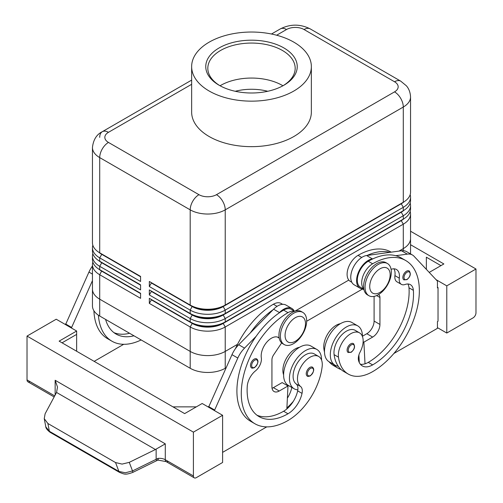 <?xml version="1.0" encoding="UTF-8"?>
<svg xmlns="http://www.w3.org/2000/svg" width="503" height="503" viewBox="0 0 503 503"><rect width="100%" height="100%" fill="white"/><g stroke="black" fill="none" stroke-linecap="round" stroke-linejoin="round"><path stroke-width="0.75" d="M409.084 270.935C411.221 273.67 410.498 276.581 406.914 279.662L403.922 279.875A5.162 2.98 -60 0 1 403.129 275.738A5.162 2.98 -60 0 1 406.506 271.192A5.162 2.98 -60 0 1 409.084 270.935A5.162 2.98 -60 0 1 409.593 271.381M362.424 336.457A22.704 13.109 120 0 0 362.424 336.249A22.704 13.109 120 0 0 357.721 325.856A22.704 13.109 120 0 0 340.229 331.936A22.704 13.109 120 0 0 330.314 354.785A22.704 13.109 120 0 0 335.017 365.178A22.704 13.109 120 0 0 338.192 366.19A48.822 28.187 -60 0 1 334.093 354.64A17.542 10.129 -60 0 1 340.82 335.91A17.542 10.129 -60 0 1 355.143 330.32L359.519 332.848A17.542 10.129 -60 0 1 363.028 338.921A17.542 10.129 -60 0 1 360.11 352.037A10.318 5.961 120 0 0 358.595 360.733A20.642 11.915 120 0 0 362.323 365.92A20.642 11.915 120 0 0 372.641 364.895A57.795 33.368 120 0 0 413.372 290.338A14.449 8.344 120 0 0 410.417 284.667A14.449 8.344 120 0 0 405.122 284.478A10.318 5.961 -60 0 1 401.344 284.346A10.318 5.961 -60 0 1 399.307 278.153A14.449 8.344 120 0 0 396.458 269.495A14.449 8.344 120 0 0 391.095 269.331M357.721 325.856L351.886 322.48A22.704 13.109 120 0 0 334.388 328.566A22.704 13.109 120 0 0 324.479 351.415A22.704 13.109 120 0 0 329.182 361.808L335.017 365.178M363.807 288.986A15.48 8.941 -60 0 1 364.059 273.525A15.48 8.941 -60 0 1 372.641 263.779A66.05 38.134 -60 0 1 405.67 260.504A66.05 38.134 -60 0 1 415.792 313.432A66.05 38.134 -60 0 1 372.641 371.642A48.822 28.187 -60 0 1 348.227 374.056A48.822 28.187 -60 0 1 338.469 357.168A17.542 10.129 -60 0 1 345.196 338.437A17.542 10.129 -60 0 1 359.519 332.848M363.851 289.219L360.525 287.295A15.48 8.941 -60 0 1 359.683 270.998A15.48 8.941 -60 0 1 368.265 261.252A66.05 38.134 -60 0 1 372.943 258.819A66.05 38.134 -60 0 1 395.748 255.706A66.05 38.134 -60 0 1 401.287 257.976L405.67 260.504M340.349 323.712A17.542 10.129 120 0 0 323.875 348.742A48.822 28.187 120 0 0 324.485 352.081M391.208 252.16L391.07 252.078A66.05 38.134 120 0 0 358.048 255.348A15.48 8.941 120 0 0 349.466 265.1A15.48 8.941 120 0 0 350.308 281.397L351.811 282.265M309.879 367.423A5.162 2.98 -60 0 1 312.464 367.171C314.677 369.057 313.96 371.969 310.294 375.892C308.421 376.495 307.421 376.571 307.302 376.106A5.162 2.98 -60 0 1 306.792 371.183A5.162 2.98 -60 0 1 309.879 367.423M101.719 270.84A21.88 12.632 0 0 0 101.751 270.853L99.707 269.677A24.766 14.298 180 0 1 92.451 259.567L92.451 256.19A24.766 14.298 0 0 0 99.707 266.307L140.576 289.898L140.576 284.843L99.707 261.252A24.766 14.298 180 0 1 92.451 251.135L92.451 247.765A24.766 14.298 0 0 0 99.707 257.876L140.576 281.473L140.576 276.417L99.707 252.82A24.766 14.298 180 0 1 92.451 242.71L92.451 147.486A24.766 14.298 0 0 0 99.707 157.602A12.386 7.149 -60 0 1 102.272 148.97A12.386 7.149 -60 0 1 108.466 142.431A12.386 7.149 180 0 1 108.466 132.32L191.643 84.303M92.841 262.094A24.766 14.298 0 0 0 92.451 264.622L92.451 289.055A24.766 14.298 0 0 0 99.707 299.172L190.197 351.415A24.766 14.298 0 0 0 207.714 355.602A24.766 14.298 0 0 0 225.231 351.415L237.529 344.31L225.231 351.415A24.773 14.304 180 0 1 190.197 351.415L99.707 299.172A24.773 14.304 180 0 1 92.451 289.055A24.773 14.304 180 0 1 92.451 288.797M101.719 262.409A21.88 12.632 0 0 0 101.751 262.428L99.707 261.252L99.707 257.876L101.751 254.342A21.88 12.632 180 0 1 98.99 252.393M92.841 253.663A24.766 14.298 0 0 0 92.451 256.19M101.719 253.984A21.88 12.632 0 0 0 101.751 254.002L99.707 252.82L99.707 157.602L190.197 209.845A12.386 7.149 -60 0 1 192.762 201.213A12.386 7.149 -60 0 1 198.955 194.68L108.466 142.431M92.841 245.238A24.766 14.298 0 0 0 92.451 247.765M401.281 220.276A21.88 12.632 180 0 1 401.249 220.295L223.187 323.102A21.88 12.632 180 0 1 207.714 326.799A21.88 12.632 180 0 1 192.24 323.102L149.334 298.329L149.334 303.384L190.197 326.975A24.766 14.298 0 0 0 207.714 331.163A24.766 14.298 0 0 0 225.231 326.975L403.293 224.175A24.766 14.298 0 0 0 410.549 214.058L410.549 238.497A24.773 14.304 180 0 1 403.293 248.614A24.766 14.298 0 0 0 410.549 238.497A24.773 14.304 180 0 0 410.549 238.24M149.334 303.384L151.378 299.845L192.24 323.435A21.88 12.632 0 0 0 207.714 327.139A21.88 12.632 0 0 0 223.187 323.435L225.231 321.92A24.766 14.298 180 0 1 207.714 326.107A24.766 14.298 180 0 1 190.197 321.92L149.334 298.329M226.061 367.794L225.231 368.271L225.231 326.975L223.187 323.435L401.249 220.635A21.88 12.632 0 0 0 404.01 218.686M401.281 211.851A21.88 12.632 180 0 1 401.249 211.87L225.231 313.495A24.766 14.298 180 0 1 207.714 317.682A24.766 14.298 180 0 1 190.197 313.495L149.334 289.898L149.334 294.953L190.197 318.55A24.766 14.298 0 0 0 207.714 322.737A24.766 14.298 0 0 0 225.231 318.55L403.293 215.743A24.766 14.298 0 0 0 410.549 205.633L410.549 209.003A24.766 14.298 180 0 1 403.293 219.119L225.231 321.92L225.231 318.55L223.187 315.01L401.249 212.209A21.88 12.632 0 0 0 404.01 210.26M401.281 203.426A21.88 12.632 180 0 1 401.249 203.445L225.231 305.07A24.766 14.298 180 0 1 207.714 309.257A24.766 14.298 180 0 1 190.197 305.07L149.334 281.473L149.334 286.528L190.197 310.125A24.766 14.298 0 0 0 207.714 314.312A24.766 14.298 0 0 0 225.231 310.125L403.293 207.318A24.766 14.298 0 0 0 410.549 197.207L410.549 200.578A24.766 14.298 180 0 1 403.293 210.688L225.231 313.495L225.231 310.125L223.187 306.585L401.249 203.778A21.88 12.632 0 0 0 404.01 201.829M149.334 286.528L151.378 282.988L192.24 306.585A21.88 12.632 0 0 0 207.714 310.282A21.88 12.632 0 0 0 223.187 306.585L223.187 306.245A21.88 12.632 180 0 1 207.714 309.949A21.88 12.632 180 0 1 192.24 306.245L190.197 305.07L190.197 209.845A24.766 14.298 0 0 0 207.714 214.033A24.766 14.298 0 0 0 225.231 209.845L403.293 107.038A24.766 14.298 0 0 0 410.549 96.928L410.549 192.152A24.766 14.298 180 0 1 403.293 202.263L225.231 305.07L225.231 209.845A12.386 7.149 -120 0 0 222.666 201.213A12.386 7.149 -120 0 0 216.472 194.68A12.386 7.149 180 0 1 198.955 194.68M149.334 294.953L151.378 291.419L192.24 315.01A21.88 12.632 0 0 0 207.714 318.713A21.88 12.632 0 0 0 223.187 315.01L223.187 314.677A21.88 12.632 180 0 1 207.714 318.374A21.88 12.632 180 0 1 192.24 314.677L149.334 289.898M293.532 343.662A18.58 10.726 -60 0 1 284.245 344.58A18.58 10.726 -60 0 1 281.397 329.698A18.58 10.726 -60 0 1 293.532 313.325A18.58 10.726 -60 0 1 302.825 312.407A18.58 10.726 -60 0 1 305.673 327.29A18.58 10.726 -60 0 1 293.532 343.662M295.286 341.304A14.449 8.344 -60 0 1 285.069 335.407A14.449 8.344 -60 0 1 295.286 317.707A14.449 8.344 -60 0 1 305.503 323.605A14.449 8.344 -60 0 1 295.286 341.304M283.547 344.109A18.58 10.726 -60 0 1 282.787 343.738A18.58 10.726 -60 0 1 279.938 328.855A18.58 10.726 -60 0 1 292.073 312.482A18.58 10.726 -60 0 1 301.366 311.564L302.825 312.407M378.187 264.452A18.58 10.726 120 0 0 366.052 280.825A18.58 10.726 120 0 0 368.9 295.707A18.58 10.726 120 0 0 378.187 294.789A18.58 10.726 120 0 0 390.322 278.417A18.58 10.726 120 0 0 387.473 263.534A18.58 10.726 120 0 0 378.187 264.452M379.941 268.835A14.449 8.344 120 0 0 369.724 286.528A14.449 8.344 120 0 0 379.941 292.425A14.449 8.344 120 0 0 390.158 274.732A14.449 8.344 120 0 0 379.941 268.835M387.473 263.534L386.015 262.692A18.58 10.726 120 0 0 376.728 263.61A18.58 10.726 120 0 0 364.593 279.976A18.58 10.726 120 0 0 367.442 294.865L368.9 295.707M276.637 35.229L286.528 29.52A12.386 7.149 180 0 1 304.045 29.52A12.386 7.149 -60 0 1 310.238 28.904L400.728 81.146A12.386 7.149 -60 0 0 394.534 81.763A12.386 7.149 180 0 1 394.534 91.873L216.472 194.68M410.549 96.928C410.197 90.024 407.103 86.635 406.323 85.749L400.728 81.146L310.238 28.904C300.272 23.899 290.3 23.899 280.334 28.904L271.482 34.015L280.334 28.904A12.386 7.149 -120 0 1 286.528 29.52M99.707 137.376A12.386 7.149 60 0 1 102.272 131.711L191.643 80.109L102.272 131.711A12.386 7.149 60 0 1 108.466 132.32M235.429 348.667A66.05 38.134 -60 0 1 273.393 304.227A15.48 8.941 -60 0 1 281.133 303.46L282.642 304.328M283.61 374.798A17.542 10.129 -60 0 1 283.007 368.265A17.542 10.129 -60 0 1 299.48 347.309M294.456 311.357A15.48 8.941 120 0 0 287.986 312.652A66.05 38.134 120 0 0 244.835 370.856A66.05 38.134 120 0 0 254.964 423.784A66.05 38.134 120 0 0 287.986 420.514A48.822 28.187 120 0 0 322.159 366.586A17.542 10.129 120 0 0 318.657 356.445A17.542 10.129 120 0 0 305.962 360.311A17.542 10.129 120 0 0 297.6 376.69A17.542 10.129 120 0 0 300.517 386.442A10.318 5.961 -60 0 1 302.033 393.384A20.642 11.915 -60 0 1 287.986 413.774A57.795 33.368 -60 0 1 259.089 416.635A57.795 33.368 -60 0 1 247.256 386.241A14.449 8.344 -60 0 1 255.505 370.856A10.318 5.961 120 0 0 261.321 357.822A14.449 8.344 -60 0 1 266.709 342.26A14.449 8.344 -60 0 1 278.618 337.526A14.449 8.344 -60 0 1 279.165 337.89M318.657 356.445L314.274 353.917A17.542 10.129 120 0 0 301.586 357.784A17.542 10.129 120 0 0 293.224 374.163A17.542 10.129 120 0 0 296.141 383.915A10.318 5.961 -60 0 1 297.833 389.825A22.704 13.109 -60 0 1 294.148 388.775A22.704 13.109 -60 0 1 289.445 378.382A22.704 13.109 -60 0 1 299.36 355.533A22.704 13.109 -60 0 1 316.859 349.447A22.704 13.109 -60 0 1 321.555 359.84A22.704 13.109 -60 0 1 321.555 360.054M294.148 388.775L288.313 385.405A22.704 13.109 -60 0 1 283.61 375.012A22.704 13.109 -60 0 1 293.519 352.163A22.704 13.109 -60 0 1 311.017 346.077L316.859 349.447M254.128 359.167A5.162 2.98 -60 0 1 256.706 358.909C258.926 360.802 258.202 363.707 254.537 367.636C252.663 368.24 251.67 368.309 251.544 367.85A5.162 2.98 -60 0 1 251.035 362.921A5.162 2.98 -60 0 1 254.128 359.167M353.326 343.574C355.464 346.309 354.741 349.214 351.163 352.301L348.17 352.515A5.162 2.98 -60 0 1 347.378 348.378A5.162 2.98 -60 0 1 350.748 343.832A5.162 2.98 -60 0 1 353.326 343.574A5.162 2.98 -60 0 1 353.835 344.021M157.791 459.377C158.194 460.603 158.269 460.276 158.024 458.396L132.515 470.927L125.36 472.782L118.903 471.43L49.369 431.278L45.817 426.858L44.245 418.672L45.119 413.768L56.556 392.447L155.414 449.525L165.286 443.853L55.148 380.268L57.487 387.033L56.556 392.447M45.685 426.28C45.71 428.053 47.188 430.059 50.118 432.303A4.131 2.383 -60 0 1 49.369 431.278L47.898 423.501L44.245 418.672M156.282 460.867A4.131 0.692 -116.1 0 0 156.301 460.861L132.679 472.449A4.131 0.692 -116.1 0 0 132.679 472.449A4.131 0.692 -116.1 0 0 132.691 472.436A4.131 0.692 -116.1 0 0 132.515 470.927L129.265 462.351L122.072 464.093L115.545 462.559L118.903 471.43A4.131 2.383 -60 0 0 119.645 472.455A4.131 2.383 -60 0 1 119.645 472.455A4.131 2.383 -60 0 0 119.745 472.506M219.905 85.686A43.679 25.219 180 0 1 207.821 68.276A43.679 25.219 180 0 1 220.616 50.451A43.679 25.219 180 0 1 268.212 44.981A43.679 25.219 180 0 1 295.179 68.276A43.679 25.219 180 0 1 283.095 85.686M219.157 47.917A45.742 26.408 180 0 1 283.843 47.917A45.742 26.408 180 0 1 283.843 85.265L283.843 85.265A45.742 26.408 180 0 1 219.157 85.265A45.742 26.408 180 0 1 219.157 47.917M220.056 85.774A43.679 25.219 180 0 1 220.616 85.441A43.679 25.219 180 0 1 224.753 83.341A43.679 25.219 180 0 1 278.247 83.341A43.679 25.219 180 0 1 282.384 85.441A43.679 25.219 180 0 1 282.944 85.774M293.827 91.03A59.857 34.556 180 0 1 228.595 98.519A59.857 34.556 180 0 1 191.643 66.591A59.857 34.556 180 0 1 209.173 42.158A59.857 34.556 180 0 1 274.405 34.663A59.857 34.556 180 0 1 311.357 66.591A59.857 34.556 180 0 1 293.827 91.03M311.357 66.591L311.357 112.1A59.857 34.556 180 0 1 293.827 136.533A59.857 34.556 180 0 1 228.595 144.028A59.857 34.556 180 0 1 191.643 112.1L191.643 66.591M54.714 395.886L27.024 379.897L27.024 336.079L56.217 319.223L76.645 331.024L59.134 341.135L184.651 413.604L202.168 403.494L222.603 415.289L222.603 462.477L196.327 477.643A4.131 2.383 -60 0 1 194.265 477.85L166.141 461.609A4.131 2.383 -60 0 1 165.286 459.723A8.255 4.766 0 0 0 160.979 458.409A8.255 4.766 0 0 0 158.024 458.396M168.203 461.408A4.131 2.383 -60 0 1 166.141 461.609L194.265 477.85A4.131 2.383 -60 0 1 193.41 475.957L193.41 432.14L222.603 415.289M158.118 460.119L156.301 460.855A4.131 0.692 -116.1 0 0 156.314 460.849A4.131 0.692 -116.1 0 0 156.137 459.333L156.137 449.135M27.024 379.897A4.131 2.383 120 0 0 27.879 381.79L54.142 396.949L27.879 381.79A4.131 2.383 120 0 0 29.941 381.582M410.549 231.229L475.976 269.004L475.976 312.822A4.131 2.383 -60 0 1 475.121 315.702A4.131 2.383 -60 0 1 473.059 317.877L446.783 333.043L437.447 327.654M475.976 269.004L446.783 285.855L446.783 333.043M403.293 250.676L403.293 248.614L398.986 251.098L403.293 248.608L403.293 224.175L401.249 220.635L403.293 219.119L403.293 215.743L401.249 212.209L403.293 210.688L403.293 207.318L401.249 203.778L403.293 202.263L403.293 107.038A12.386 7.149 60 0 0 400.728 98.412A12.386 7.149 60 0 0 394.534 91.873M294.833 311.231L348.786 280.077L294.846 311.225M225.231 368.271A24.773 14.304 180 0 1 190.197 368.271L99.707 316.022A24.773 14.304 180 0 1 92.451 305.912L92.451 289.055M362.361 289.099L306.667 321.254M92.451 264.622A24.766 14.298 0 0 0 99.707 274.732L140.576 298.329L140.576 293.268L99.707 269.677L99.707 266.307L101.751 262.767A21.88 12.632 180 0 1 98.99 260.818M410.549 214.058A24.766 14.298 0 0 0 410.159 211.53M129.265 462.351L155.414 449.525M27.024 336.079L193.41 432.14M426.355 269.35L426.355 257.203L440.949 265.634M410.549 244.709L443.866 263.949L429.222 272.4M436.057 279.662L446.783 285.855M393.88 353.477L437.447 328.327L437.447 321.587L438.031 321.247L438.031 287.54L437.447 287.207M438.031 287.54L437.447 287.879L437.447 281.139L414.057 256.285A20.642 11.915 120 0 0 412.447 255.002A20.642 11.915 120 0 0 407.329 254.128L395.748 255.706M412.447 255.002L406.606 251.632A20.642 11.915 120 0 0 401.495 250.758L389.907 252.336A66.05 38.134 -60 0 0 367.108 255.449L389.907 252.336M196.327 406.864L172.975 406.864M62.051 342.82L76.645 334.394L76.645 351.245M76.645 331.024L76.645 334.394M47.898 423.501L115.545 462.559M214.429 410.567L237.812 358.042A20.642 11.915 -60 0 1 244.54 348.114L256.128 336.318A66.05 38.134 120 0 0 250.582 421.256A66.05 38.134 120 0 0 252.846 422.394M266.747 426.877L222.603 452.367M65.553 324.617L88.943 272.085A20.642 11.915 -60 0 1 92.451 265.999M208.588 407.197L231.977 354.672A20.642 11.915 -60 0 1 238.705 344.744L273.607 309.2A16.511 9.532 -60 0 1 286.031 305.095L291.866 308.465A16.511 9.532 -60 0 1 294.224 311.017M272.054 388.278A10.318 5.961 120 0 0 273.393 387.65L282.152 382.594L287.986 385.964L286.848 408.952A20.642 11.915 -60 0 1 283.61 411.247A57.795 33.368 -60 0 1 256.983 415.226M281.649 342.895L273.594 354.923A6.193 3.578 120 0 0 271.934 359.84L271.934 386.807A10.318 5.961 120 0 0 274.072 391.529A10.318 5.961 120 0 0 279.234 391.02L287.986 385.964M214.429 409.895L208.588 406.525M294.683 311.282L291.35 309.358A15.48 8.941 120 0 0 283.61 310.125A66.05 38.134 120 0 0 278.932 313.099L279.442 312.57A16.511 9.532 -60 0 1 291.866 308.465M278.932 313.099A66.05 38.134 120 0 0 256.128 336.318M273.091 309.729A66.05 38.134 120 0 0 250.287 332.948M291.828 387.436A10.318 5.961 -60 0 1 291.822 387.486A20.642 11.915 -60 0 1 287.383 398.15M286.899 407.927A48.822 28.187 120 0 0 293.324 401.363M297.833 389.825A10.318 5.961 -60 0 1 297.657 390.856A20.642 11.915 -60 0 1 286.848 408.952M287.301 385.568A20.642 11.915 120 0 0 287.439 384.958A10.318 5.961 120 0 0 287.464 384.833M123.713 344.297L94.162 361.361M93.916 310.753A66.05 38.134 120 0 0 107.548 338.676L111.93 341.204A66.05 38.134 -60 0 1 98.399 315.211M71.395 327.987L92.451 280.617M65.553 323.945L71.395 327.315M129.579 333.269A57.795 33.368 -60 0 1 113.948 332.646M105.592 319.424A57.795 33.368 120 0 0 116.055 334.055A57.795 33.368 120 0 0 133.955 335.803M141.148 339.953A66.05 38.134 -60 0 1 111.93 341.204M410.549 197.207A24.766 14.298 0 0 0 410.159 194.68M190.197 368.271L190.197 326.975L192.24 323.435L190.197 321.92L190.197 318.55L192.24 315.01L190.197 313.495L190.197 310.125L192.24 306.245L149.334 281.473M401.249 203.445L403.293 202.263L401.249 203.445M410.549 205.633A24.766 14.298 0 0 0 410.159 203.105M401.249 211.87L403.293 210.688L401.249 211.87M151.378 282.988L151.378 282.655M151.378 291.419L151.378 291.08M401.249 220.295L403.293 219.119L401.249 220.295M151.378 299.845L151.378 299.505M140.576 276.757L101.751 254.342L140.576 276.417M140.576 285.182L101.751 262.767L140.576 284.843M140.576 293.607L101.751 271.192A21.88 12.632 180 0 1 98.99 269.243M99.707 316.022L99.707 274.732L101.751 270.853L140.576 293.268M359.293 362.569L359.186 360.45A20.642 11.915 120 0 1 358.564 360.626M341.109 369.542A48.822 28.187 -60 0 1 338.016 368.158A48.822 28.187 -60 0 1 333.445 364.273M329.063 361.739A48.822 28.187 120 0 0 333.634 365.631L338.016 368.158M358.947 355.942A57.795 33.368 -60 0 1 358.595 356.149M401.344 284.346L396.968 281.818A10.318 5.961 -60 0 1 394.93 275.625A14.449 8.344 120 0 0 393.931 268.816M360.368 364.247A20.642 11.915 120 0 0 365.021 363.82A20.642 11.915 120 0 0 368.265 362.367A57.795 33.368 120 0 0 408.996 287.804A14.449 8.344 120 0 0 407.883 283.988M348.227 374.056L343.851 371.528A48.822 28.187 -60 0 1 338.192 366.19M358.897 354.986L359.186 360.45M374.1 296.393L374.1 321.077A10.318 5.961 -60 0 1 366.806 333.722L362.424 336.249M367.108 255.449L366.593 255.518A16.511 9.532 120 0 0 352.628 268.841A16.511 9.532 120 0 0 354.169 284.817L360.01 288.188A16.511 9.532 120 0 0 361.009 288.64L363.939 289.634M372.943 258.819L372.427 258.888A16.511 9.532 120 0 0 358.463 272.211A16.511 9.532 120 0 0 360.01 288.188M378.533 294.582A6.193 3.578 -60 0 1 378.658 294.651A6.193 3.578 -60 0 1 379.941 297.487L379.941 324.448A10.318 5.961 -60 0 1 372.641 337.092L363.883 342.147L365.021 363.82M363.883 342.147L363.135 341.713M267.747 91.282A39.548 22.83 0 0 0 235.253 91.282M407.084 272.205A4.332 2.502 -60 0 1 409.681 272.362A4.332 2.502 -60 0 1 409.769 275.908A4.332 2.502 -60 0 1 407.084 279.284A4.332 2.502 -60 0 1 404.022 277.511A4.332 2.502 -60 0 1 407.084 272.205M368.265 261.252L372.641 263.779M323.875 348.742L324.592 349.157M310.464 375.515A4.332 2.502 120 0 0 313.532 370.208A4.332 2.502 120 0 0 310.464 368.435A4.332 2.502 120 0 0 307.867 371.591A4.332 2.502 120 0 0 307.786 375.238A4.332 2.502 120 0 0 310.464 375.515M304.045 29.52L394.534 81.763M273.393 304.227L277.065 306.346M277.738 337.129L279.178 337.959M254.713 367.259A4.332 2.502 120 0 0 257.775 361.946A4.332 2.502 120 0 0 254.713 360.179A4.332 2.502 120 0 0 252.116 363.336A4.332 2.502 120 0 0 252.028 366.976A4.332 2.502 120 0 0 254.713 367.259M351.333 344.844A4.332 2.502 -60 0 1 353.93 345.001A4.332 2.502 -60 0 1 354.018 348.548A4.332 2.502 -60 0 1 351.333 351.918A4.332 2.502 -60 0 1 348.265 350.151A4.332 2.502 -60 0 1 351.333 344.844M55.148 380.268L55.148 395.075M193.41 475.957L165.286 459.723L165.286 443.853M166.141 461.609L158.112 460.126M279.234 391.02L273.393 387.65M237.812 358.042L231.977 354.672M244.54 348.114L238.705 344.744M279.442 312.57L273.607 309.2M296.141 383.915L300.517 386.442M297.657 390.856L302.033 393.384M283.61 411.247L287.986 413.774M283.61 310.125L287.986 312.652M287.439 384.958L291.822 387.486M88.943 272.085L92.451 274.116M192.24 306.245L190.197 305.07M192.24 314.677L190.197 313.495M192.24 323.102L190.197 321.92M358.048 255.348L361.72 257.473M358.488 356.728L359.004 357.023M394.93 275.625L399.307 278.153M408.996 287.804L413.372 290.338M368.265 362.367L372.641 364.895M334.093 354.64L338.469 357.168M372.427 258.888L366.593 255.518M407.329 254.128L401.495 250.758M372.641 337.092L366.806 333.722M379.941 324.448L374.1 321.077M379.941 297.487L376.634 295.575M101.751 270.853L99.707 269.677M101.751 262.428L99.707 261.252M101.751 254.002L99.707 252.82M282.787 343.738L284.245 344.58M279.203 338.091L277.323 337.01M50.111 432.303L119.645 472.455C124.555 474.115 124.807 475.234 132.679 472.449M410.549 253.908L410.549 238.497M254.964 423.784L250.582 421.256M102.272 131.711C96.601 134.477 93.332 139.733 92.451 147.486"/></g></svg>
